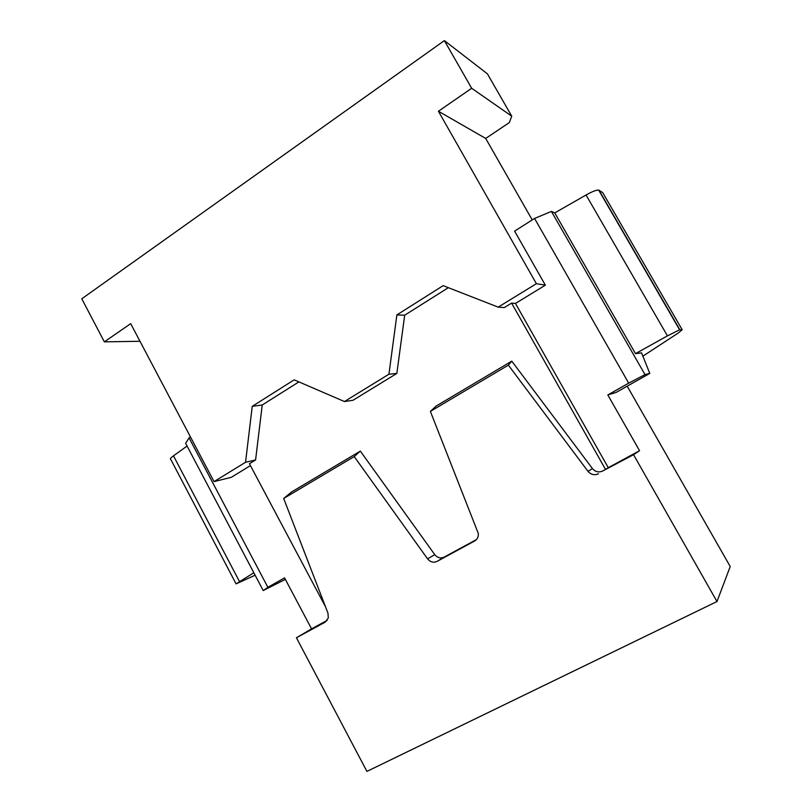 <?xml version="1.0" encoding="UTF-8"?>
<svg xmlns="http://www.w3.org/2000/svg" width="812" height="812" viewBox="0 0 812 812"><rect width="100%" height="100%" fill="white"/><g stroke="black" fill="none" stroke-linecap="round" stroke-linejoin="round"><path stroke-width="1.22" d="M444.377 40.6L471.681 88.285L438.419 111.244L485.698 138.446L509.297 122.612L511.743 116.177L487.413 73.851L444.377 40.6L81.779 298.796L104.352 341.852L130.691 323.663L214.033 481.617L231.318 477.304L250.431 465.601M104.352 341.852L139.989 341.284M396.845 373.418L353.027 400.265L344.43 401.544L388.928 374.22L396.845 373.418L404.691 315.198L448.346 287.681M298.897 381.884L262.235 404.995L255.587 459.957L249.436 463.733L325.51 606.787M476.441 539.584L444.154 557.113C440.581 558.676 437.445 557.864 434.765 554.657L360.335 451.107L291.731 491.859L283.682 498.466L354.225 456.598L427.579 558.849C430.299 562.117 433.476 562.949 437.12 561.366L474.614 541.005C477.344 539.341 478.583 536.833 478.319 533.484L430.38 411.41L436.095 406.091L511.773 361.137L592.466 468.625C595.379 471.934 598.809 472.726 602.768 470.97L605.549 469.458L511.601 303.109L515.468 303.444L608.279 467.692L639.541 450.711L607.823 394.947L628.691 383.142L534.56 218.438L514.605 231.115L545.359 285.164L515.468 303.444M388.928 374.22L396.875 314.914L443.159 285.651L498.182 307.139L504.293 307.575L511.601 303.109M360.335 451.107L354.225 456.598M283.682 498.466L327.977 613.182L328.302 618.003L325.165 622.154L296.421 637.765L311.554 628.864L284.555 577.87L267.879 587.309L189.064 437.871L190.485 436.978M511.773 361.137L508.363 365.136L430.38 411.41M255.12 575.211L236.069 583.869L253.831 572.764M239.398 581.392L173.474 455.837L187.075 446.052M173.474 455.837C170.642 457.927 169.749 459.135 170.814 459.48L235.957 583.645M627.199 386.167L730.221 566.512L716.986 601.54L366.922 771.4L296.421 637.765M285.357 579.372L263.21 590.568L267.879 587.309M189.064 437.871L185.633 443.311L263.21 590.568M255.587 459.957L245.539 462.272L252.248 406.335L294.157 379.843L344.43 401.544M262.235 404.995L252.248 406.335M245.539 462.272L214.033 481.617M327.195 620.368L311.554 628.864M642.871 356.174L678.071 333.143L682.192 329.763L679.593 329.794L667.444 335.874L586.051 194.992L554.748 212.906L551.409 211.424L534.56 218.438M586.051 194.992C592.293 191.51 596.505 189.876 598.667 190.079L602.666 192.545L682.192 329.763M471.681 88.285L511.743 116.177M485.698 138.446L532.236 219.92M551.409 211.424L645.002 374.616L649.783 373.408L641.551 352.875L635.491 353.636L554.748 212.906M667.444 335.874L635.491 353.636M498.182 307.139L536.387 283.682L438.419 111.244M536.387 283.682L545.359 285.164M645.002 374.616L628.691 383.142M607.823 394.947L616.156 392.409L649.783 373.408M396.875 314.914L404.691 315.198M716.986 601.54L633.563 454.71L639.541 450.711M633.563 454.71L602.768 470.97M608.279 467.692L605.549 469.458M508.363 365.136L588 471.346C590.963 474.726 594.455 475.527 598.495 473.751M444.154 557.113L437.12 561.366M434.765 554.657L427.579 558.849M679.837 329.753L599.002 190.211M588 471.346L592.466 468.625M679.593 329.794L598.667 190.079"/></g></svg>
